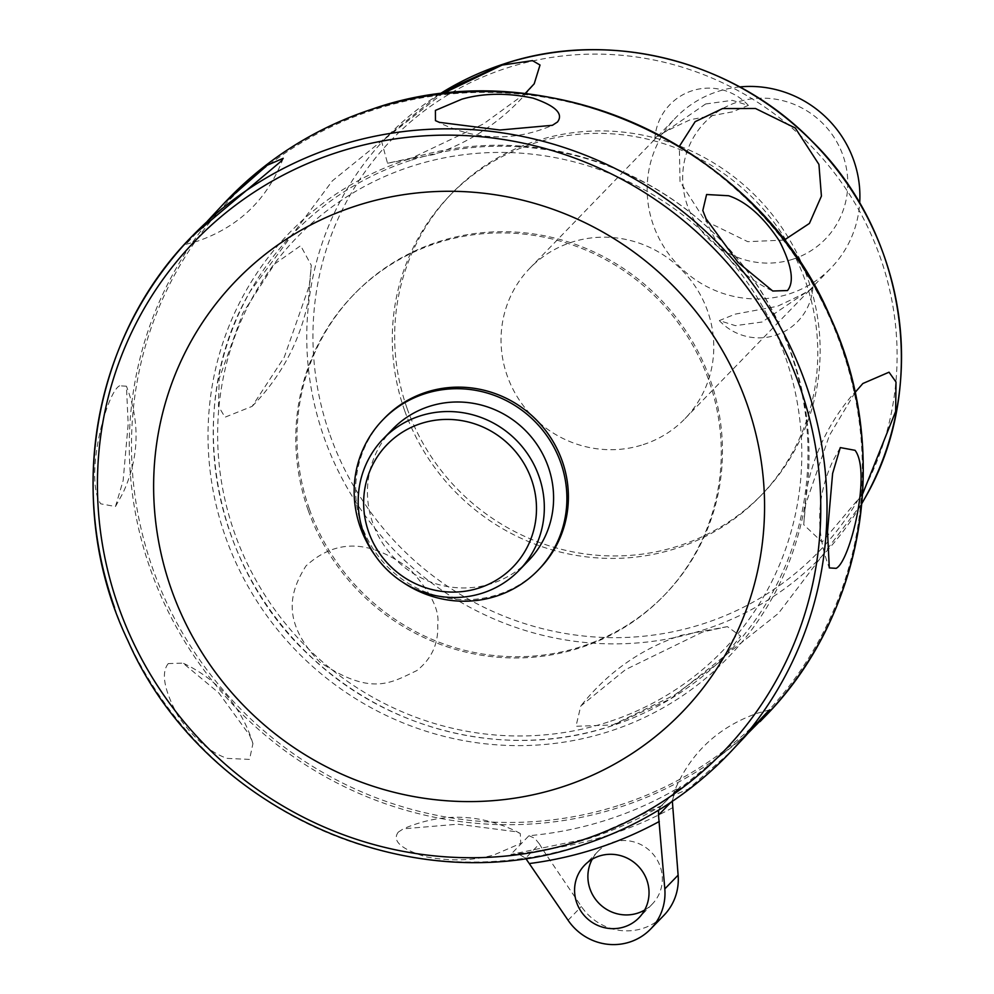 <?xml version="1.0" encoding="UTF-8"?>
<svg xmlns="http://www.w3.org/2000/svg" width="994" height="994" viewBox="0 0 994 994"><rect width="100%" height="100%" fill="white"/><g stroke="black" fill="none" stroke-linecap="round" stroke-linejoin="round"><path stroke-width="0.75" stroke-dasharray="4.97 3.73" d="M739.76 86.925A108.06 104.544 -135.9 0 0 717.705 91.51A108.06 104.544 -135.9 0 0 675.945 117.491A108.06 104.544 -135.9 0 0 664.588 248.015A108.06 104.544 -135.9 0 0 789.36 293.876A108.06 104.544 -135.9 0 0 831.121 267.908A108.06 104.544 -135.9 0 0 859.673 203.174M705.628 103.972L732.329 100.344L748.37 105.401L732.479 111.862L690.42 119.665C664.551 131.668 652.946 137.93 655.618 138.452L705.628 103.972M643.242 444.616A108.06 104.544 -135.9 0 0 685.003 418.648A108.06 104.544 -135.9 0 0 696.359 288.123A108.06 104.544 -135.9 0 0 571.575 242.263A108.06 104.544 -135.9 0 0 529.827 268.231A108.06 104.544 -135.9 0 0 518.458 398.756A108.06 104.544 -135.9 0 0 643.242 444.616M812.086 287.539C814.757 288.074 803.164 294.336 777.296 306.338L735.225 314.129L719.345 320.59L735.386 325.659L762.075 322.019L809.998 289.689L831.121 267.908M793.038 259.161A83.869 81.148 -135.9 0 0 842.962 155.424A83.869 81.148 -135.9 0 0 737.424 102.096A83.869 81.148 -135.9 0 0 687.488 205.833A83.869 81.148 -135.9 0 0 793.038 259.161M748.37 105.401A54.024 54.024 0 0 0 654.822 139.272L655.618 138.452M407.093 408.385A216.12 209.1 -135.9 0 0 762.584 493.856A216.12 209.1 -135.9 0 0 807.724 278.494A216.12 209.1 -135.9 0 0 452.233 193.01A216.12 209.1 -135.9 0 0 407.093 408.385M404.72 410.833A216.12 209.1 -135.9 0 0 760.211 496.317A216.12 209.1 -135.9 0 0 805.351 280.942A216.12 209.1 -135.9 0 0 449.86 195.47A216.12 209.1 -135.9 0 0 404.72 410.833M525.018 93.66L483.308 124.014L412.05 157.934L387.511 163.227L381.646 141.521L442.231 93.834M702.87 631.923L625.611 669.571L580.769 706.038L575.986 726.291L612.813 724.899L674.566 694.992L720.165 661.669L740.692 636.135L727.359 626.63L702.87 631.923M309.358 285.564L311.296 265.336L300.66 245.692L274.493 264.056L242.71 313.321L219.214 378.466L218.456 406.235L225.004 417.207L252.141 406.347L284.247 357.231L309.358 285.564M409.714 568.978C364.438 535.12 331.263 542.923 305.978 565.946C289.527 592.064 281.265 621.735 319.608 661.942C371.942 697.092 391.45 682.418 416.809 670.615C431.669 658.885 438.64 643.491 437.72 624.431C439.82 610.217 430.489 591.741 409.714 568.978M784.167 240.101L747.736 241.666L705.255 220.879L680.033 181.716L679.324 146.379M862.519 494.242L822.088 542.078L803.699 524.67L805.637 504.368L829.394 435.471L855.076 392.468M309.407 509.152A216.12 209.1 -135.9 0 0 664.899 594.636A216.12 209.1 -135.9 0 0 710.039 379.261A216.12 209.1 -135.9 0 0 354.547 293.789A216.12 209.1 -135.9 0 0 309.407 509.152M308.227 510.382A216.12 209.1 -135.9 0 0 663.706 595.866A216.12 209.1 -135.9 0 0 708.846 380.491A216.12 209.1 -135.9 0 0 353.355 295.007A216.12 209.1 -135.9 0 0 308.227 510.382M225.588 537.17A305.27 295.355 -135.9 0 0 609.757 731.273A305.27 295.355 -135.9 0 0 791.472 353.702A305.27 295.355 -135.9 0 0 407.316 159.599A305.27 295.355 -135.9 0 0 225.588 537.17M398.271 832.127C391.798 840.862 400.942 849.075 425.693 856.778C450.294 861.4 473.032 860.792 493.919 854.939L520.732 843.397L520.272 833.494L516.371 831.779L457.812 824.188L403.328 828.822L398.271 832.127M168.272 663.582C160.842 672.789 164.134 690.308 178.125 716.14C193.557 738.356 209.896 752.433 227.154 758.385L249.544 759.404L252.936 743.599L249.606 735.212L218.891 693.017L183.008 663.11L168.272 663.582M748.32 732.951L674.914 792.678L672.528 795.821L688.196 789.112L731.075 751.489M670.9 802.307L672.317 801.35M672.317 800.841L674.541 792.988L680.579 786.565L660.538 806.619L658.612 810.16M528.97 835.718L534.784 838.302L539.407 843.943L525.59 858.195L519.216 854.355L510.904 854.343L528.97 835.718A372.8 360.698 -135.9 0 0 607.781 819.64A372.8 360.698 -135.9 0 0 680.579 786.565M672.603 807.737A386.306 373.756 44.1 0 1 609.881 834.736A386.306 373.756 44.1 0 1 542.935 849.783L539.407 843.943M542.935 849.783L581.378 906.516A54.024 52.272 -135.9 0 0 663.905 915.35M644.671 910.019A37.822 36.592 -135.9 0 0 652.275 904.068A37.822 36.592 -135.9 0 0 660.165 866.37A37.822 36.592 -135.9 0 0 597.953 851.423A37.822 36.592 -135.9 0 0 592.25 859.201M195.719 232.521L185.903 244.325L207.423 221.177M119.628 385.784C106.358 392.257 83.894 477.94 100.68 503.809L115.466 506.542L123.132 480.649L128.164 424.04L126.437 386.219L119.628 385.784M539.605 568.63A108.06 104.544 44.1 0 1 497.857 594.598A108.06 104.544 44.1 0 1 373.073 548.738A108.06 104.544 44.1 0 1 384.429 418.201M402.918 582.347A108.06 104.544 44.1 0 1 374.974 555.261M528.41 560.778A94.554 91.485 44.1 0 1 491.868 583.503A94.554 91.485 44.1 0 1 382.69 543.37A94.554 91.485 44.1 0 1 392.63 429.147M330.02 435.049A296.709 287.067 -135.9 0 0 703.417 623.71A296.709 287.067 -135.9 0 0 880.038 256.725A296.709 287.067 -135.9 0 0 506.654 68.064A296.709 287.067 -135.9 0 0 330.02 435.049M864.594 498.702A302.101 292.286 44.1 0 1 704.311 629.674A302.101 292.286 44.1 0 1 324.131 437.596A302.101 292.286 44.1 0 1 444.219 91.2M410.447 160.419A302.101 292.286 -135.9 0 0 250.165 291.391A302.101 292.286 -135.9 0 0 230.608 534.076A302.101 292.286 -135.9 0 0 610.776 726.167A302.101 292.286 -135.9 0 0 670.54 698.894A302.101 292.286 -135.9 0 0 777.656 321.435A302.101 292.286 -135.9 0 0 410.447 160.419M608.104 722.029A296.709 287.067 44.1 0 1 234.708 533.368A296.709 287.067 44.1 0 1 411.342 166.383A296.709 287.067 44.1 0 1 784.738 355.044A296.709 287.067 44.1 0 1 608.104 722.029M620.02 805.003A371.222 359.157 -135.9 0 0 840.999 345.85A371.222 359.157 -135.9 0 0 373.843 109.812A371.222 359.157 -135.9 0 0 152.852 568.966A371.222 359.157 -135.9 0 0 620.02 805.003M763.939 717.581A372.8 360.698 44.1 0 1 619.871 807.178A372.8 360.698 44.1 0 1 150.715 570.134A372.8 360.698 44.1 0 1 228.583 198.626M662.513 805.19A372.8 360.698 44.1 0 1 589.728 838.277A372.8 360.698 44.1 0 1 510.904 854.343M114.509 607.483A372.8 360.698 -135.9 0 0 583.664 844.527M568.071 920.245L581.378 906.516M685.003 418.648L809.998 289.689M719.345 320.59A54.024 54.024 0 0 0 812.893 286.719M760.211 496.317L762.584 493.856M861.773 503.66L778.439 613.348L670.54 698.894L610.726 726.192C510.494 759.776 391.524 732.715 312.563 658.388C210.306 567.127 182.896 406.124 250.165 291.391L332.319 180.883L439.36 94.181M727.372 626.63L681.052 635.328C640.881 648.896 607.458 672.466 580.769 706.051M252.141 406.347C281.563 376.13 300.325 340.644 308.426 299.89L311.296 265.336M862.854 383.51C833.432 413.728 814.67 449.213 806.569 489.967L803.699 524.658M387.498 163.227L433.943 154.517C474.101 140.962 507.524 117.391 534.213 83.831M663.706 595.866L664.899 594.636M449.86 195.47L452.233 193.01M353.355 295.007L354.547 293.789M769.853 709.803L757.751 713.108C716.575 727.533 688.171 755.105 672.516 795.821M840.278 447.586L832.848 461.005C816.559 496.056 815.378 531.691 829.307 567.909M252.936 743.599L250.712 736.703C238.187 702.944 215.623 678.417 183.008 663.11M520.272 833.494L515.687 831.059C478.474 813.44 441.025 812.694 403.328 828.822M661.954 805.488L590.038 838.079L513.451 853.933M677.386 789.236L660.538 806.619M652.275 904.068L638.956 917.797M702.808 210.529L705.032 217.425C717.556 251.184 740.12 275.711 772.748 291.018M435.471 120.634L440.056 123.07C477.269 140.688 514.73 141.434 552.428 125.319M185.903 244.325L197.992 241.02C239.169 226.595 267.585 199.024 283.228 158.307M115.466 506.542L122.896 493.123C139.185 458.072 140.365 422.438 126.437 386.219M597.953 851.423L584.646 865.153M529.827 268.231L654.822 139.272M657.705 136.302L675.945 117.491"/><path stroke-width="1.49" d="M859.673 203.174A108.06 104.544 -135.9 0 0 739.76 86.925M442.231 93.834L502.144 65.07L532.486 60.622L540.015 65.02L534.2 83.819L525.018 93.66M679.324 146.379L695.141 121.678L722.563 108.557L755.452 108.483L795.287 128.015L818.932 164.42L821.417 196.104L809.414 223.426L784.167 240.101M855.076 392.468L862.854 383.51L889.034 372.203L896.004 381.994L895.656 411.441L862.519 494.242M836.128 568.344L829.307 567.909L827.517 531.79L832.612 473.479L840.29 447.586L855.076 450.319C871.701 472.187 850.119 561.722 836.128 568.344M583.664 844.527A372.8 360.698 -135.9 0 0 727.72 754.931L744.717 736.927C766.424 712.536 773.904 704.808 767.169 713.767L748.32 732.951M769.853 709.803L767.169 713.767M672.317 800.841L678.119 875.155A54.024 52.272 -135.9 0 1 663.905 915.35L650.598 929.079A54.024 52.272 -135.9 0 0 664.812 888.884L658.5 815.105L670.9 802.307M658.612 810.16L658.5 815.105M525.59 858.195L568.071 920.245A54.024 52.272 -135.9 0 0 650.598 929.079M592.25 859.201A37.822 36.592 -135.9 0 0 590.063 889.108A37.822 36.592 -135.9 0 0 644.671 910.019M646.858 880.112A37.822 36.592 44.1 0 1 638.956 917.797A37.822 36.592 44.1 0 1 576.756 902.838A37.822 36.592 44.1 0 1 584.646 865.153A37.822 36.592 44.1 0 1 646.858 880.112M787.484 290.546L772.748 291.018L738.07 262.428L706.138 218.916L702.808 210.529L706.597 194.513L728.602 195.743C746.432 201.683 763.367 216.754 779.408 240.97C791.833 265.448 794.529 281.985 787.484 290.546M557.472 122.001L552.415 125.306L499.945 130.015L439.373 122.349L435.471 120.634L435.422 110.409L461.825 99.189C483.345 93.014 507.089 92.666 533.057 98.133C555.584 105.873 563.722 113.825 557.472 122.001M207.423 221.177L224.681 202.652L267.237 165.24L283.228 158.307L280.842 161.45L192.364 235.976A372.8 360.698 -135.9 0 0 114.509 607.483M171.477 589.691A310.314 300.238 -135.9 0 0 561.995 786.999A310.314 300.238 -135.9 0 0 746.718 403.179A310.314 300.238 -135.9 0 0 356.2 205.87A310.314 300.238 -135.9 0 0 171.477 589.691M374.974 555.261A108.06 104.544 44.1 0 1 382.938 419.754L384.429 418.201A108.06 104.544 44.1 0 1 426.19 392.232A108.06 104.544 44.1 0 1 550.974 438.106A108.06 104.544 44.1 0 1 539.605 568.63L538.114 570.171A108.06 104.544 44.1 0 1 496.354 596.139A108.06 104.544 44.1 0 1 402.918 582.347M382.938 419.754A108.06 104.544 44.1 0 1 424.699 393.786A108.06 104.544 44.1 0 1 549.471 439.646A108.06 104.544 44.1 0 1 538.114 570.171M383.361 438.714L392.63 429.147A94.554 91.485 44.1 0 1 429.172 406.434A94.554 91.485 44.1 0 1 538.35 446.567A94.554 91.485 44.1 0 1 528.41 560.778L519.141 570.332A94.554 91.485 44.1 0 1 482.599 593.058A94.554 91.485 44.1 0 1 373.421 552.925A94.554 91.485 44.1 0 1 383.361 438.714A94.554 91.485 44.1 0 1 419.903 415.989A94.554 91.485 44.1 0 1 529.081 456.122A94.554 91.485 44.1 0 1 519.141 570.332M479.183 587.963A87.795 84.95 44.1 0 1 368.687 532.138A87.795 84.95 44.1 0 1 420.959 423.543A87.795 84.95 44.1 0 1 531.442 479.369A87.795 84.95 44.1 0 1 479.183 587.963M864.594 498.702C929.44 387.735 906.553 233.217 811.638 140.8C732.826 59.951 608.365 28.814 504.033 63.914L444.219 91.2A302.101 292.286 44.1 0 1 503.97 63.939A302.101 292.286 44.1 0 1 830.574 161.786A302.101 292.286 44.1 0 1 864.594 498.702L861.773 503.66M763.939 717.581C864.531 616.442 892.14 451.438 830.822 318.192C758.41 145.435 545.954 48.346 372.762 108.942C317.21 127.17 269.15 157.064 228.583 198.626A372.8 360.698 44.1 0 1 372.638 109.029A372.8 360.698 44.1 0 1 841.794 346.074A372.8 360.698 44.1 0 1 763.939 717.581L760.037 721.607M727.72 754.931A372.8 360.698 -135.9 0 0 805.587 383.423A372.8 360.698 -135.9 0 0 336.432 146.379A372.8 360.698 -135.9 0 0 192.364 235.976C90.255 338.532 63.554 506.816 128.027 640.981C202.478 810.532 412.373 904.391 583.54 844.602C639.092 826.387 687.152 796.492 727.72 754.931M580.918 840.452A367.395 355.467 44.1 0 1 118.559 606.837A367.395 355.467 44.1 0 1 337.277 152.417A367.395 355.467 44.1 0 1 799.636 386.032A367.395 355.467 44.1 0 1 580.918 840.452M529.628 863.513A386.306 373.756 -135.9 0 0 596.574 848.466A386.306 373.756 -135.9 0 0 659.295 821.466M664.812 888.884L678.119 875.155M439.36 94.181L444.219 91.2M224.681 202.652L228.583 198.626"/></g></svg>
